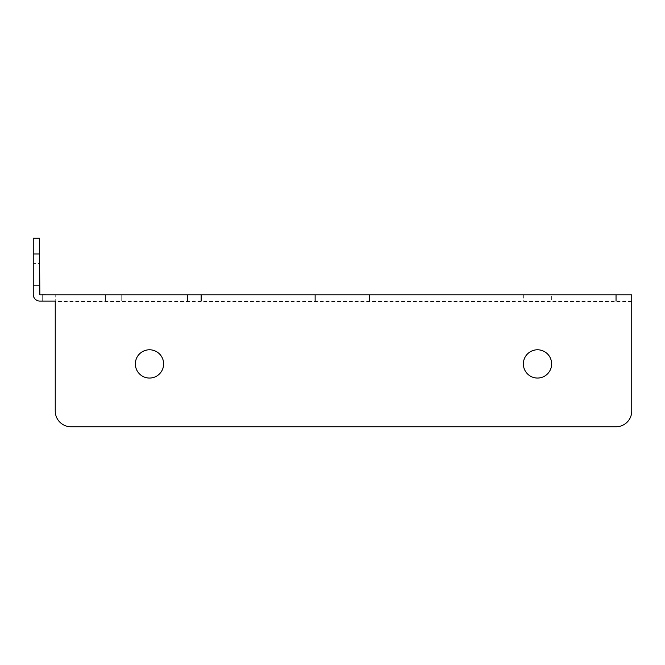 <?xml version="1.0" encoding="UTF-8"?>
<svg xmlns="http://www.w3.org/2000/svg" width="665" height="665" viewBox="0 0 665 665"><rect width="100%" height="100%" fill="white"/><g stroke="black" fill="none" stroke-linecap="round" stroke-linejoin="round"><path stroke-width="0.5" stroke-dasharray="3.33 2.49" d="M149.492 349.782A14.14 14.14 0 0 0 135.352 363.921A14.14 14.14 0 0 0 149.492 378.053A14.14 14.14 0 0 0 163.632 363.921A14.14 14.14 0 0 0 149.492 349.782M537.495 349.782A14.14 14.14 0 0 0 523.363 363.921A14.14 14.14 0 0 0 537.495 378.053A14.14 14.14 0 0 0 551.634 363.921A14.14 14.14 0 0 0 537.495 349.782M551.634 294.803L523.363 294.803L551.634 294.803L551.634 301.079L523.363 301.079L551.634 301.079M523.363 294.803L523.363 301.079M105.511 294.803L42.676 294.803L121.221 294.803L105.511 294.803L105.511 301.079L42.676 301.079L121.221 301.079L105.511 301.079L105.511 294.803M631.75 301.079L631.75 294.803L55.245 294.803L55.245 411.045A15.711 15.711 0 0 0 70.947 426.755L616.039 426.755A15.711 15.711 0 0 0 631.75 411.045L631.75 301.079L55.245 301.079L55.245 294.803L39.534 294.487L39.534 238.245L33.25 238.245L33.25 294.487A6.6 6.6 0 0 0 39.85 301.079L55.245 301.079M42.676 294.803L42.676 301.079L42.676 294.803M121.221 294.803L121.221 301.079L121.221 294.803M33.25 263.382L33.25 285.376L33.25 263.382L33.25 285.376L33.25 263.382L39.534 263.382L39.534 285.376L39.534 263.382L39.534 285.376L39.534 263.382L33.25 263.382M39.534 285.376L33.25 285.376L39.534 285.376M631.75 301.395L55.245 301.395M33.25 253.955L39.534 253.955"/><path stroke-width="1" d="M149.492 349.782A14.14 14.14 0 0 0 135.352 363.921A14.14 14.14 0 0 0 149.492 378.053A14.14 14.14 0 0 0 163.632 363.921A14.14 14.14 0 0 0 149.492 349.782M537.495 349.782A14.14 14.14 0 0 0 523.363 363.921A14.14 14.14 0 0 0 537.495 378.053A14.14 14.14 0 0 0 551.634 363.921A14.14 14.14 0 0 0 537.495 349.782M631.75 294.803L631.75 301.079L631.75 294.803L39.85 294.803L39.534 253.955L33.25 253.955L33.25 238.245L39.534 238.245L39.534 253.955M55.245 301.079L39.85 301.079A6.6 6.6 0 0 1 33.25 294.487L33.25 253.955M631.75 301.395L631.75 411.045A15.711 15.711 0 0 1 616.039 426.755L70.947 426.755A15.711 15.711 0 0 1 55.245 411.045L55.245 301.395M187.572 294.803L187.572 301.079M201.163 294.803L201.163 301.079M315.127 294.803L315.127 301.079M369.482 294.803L369.482 301.079M616.039 294.803L616.039 301.079"/></g></svg>
